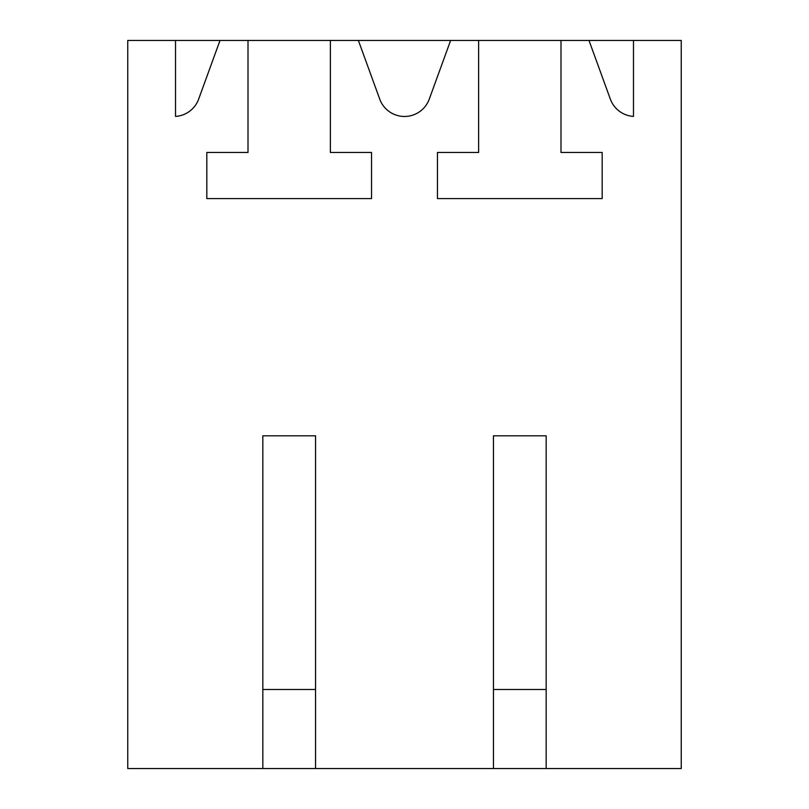 <?xml version="1.0" encoding="UTF-8"?>
<svg xmlns="http://www.w3.org/2000/svg" width="809" height="809" viewBox="0 0 809 809"><rect width="100%" height="100%" fill="white"/><g stroke="black" fill="none" stroke-linecap="round" stroke-linejoin="round"><path stroke-width="1.21" d="M262.834 768.55L315.55 768.55L315.55 435.798L262.834 435.798L262.834 768.55L127.751 768.55L127.751 40.45L681.249 40.45L681.249 768.55L546.166 768.55L546.166 435.798L493.45 435.798L493.45 768.55L546.166 768.55M358.377 40.45L379.734 99.123A26.353 26.353 0 0 0 429.266 99.123L450.623 40.45M330.375 40.45L330.375 152.466L371.553 152.466L371.553 198.589L206.821 198.589L206.821 152.466L248.009 152.466L248.009 40.45M220.008 40.45L198.65 99.123A26.353 26.353 0 0 1 175.523 116.415L175.523 40.45M315.55 768.55L493.45 768.55M633.477 40.45L633.477 116.415A26.353 26.353 0 0 1 610.35 99.123L588.992 40.45M478.625 40.45L478.625 152.466L437.447 152.466L437.447 198.589L602.179 198.589L602.179 152.466L560.991 152.466L560.991 40.45M315.55 689.48L262.834 689.48M546.166 689.48L493.45 689.48"/></g></svg>
